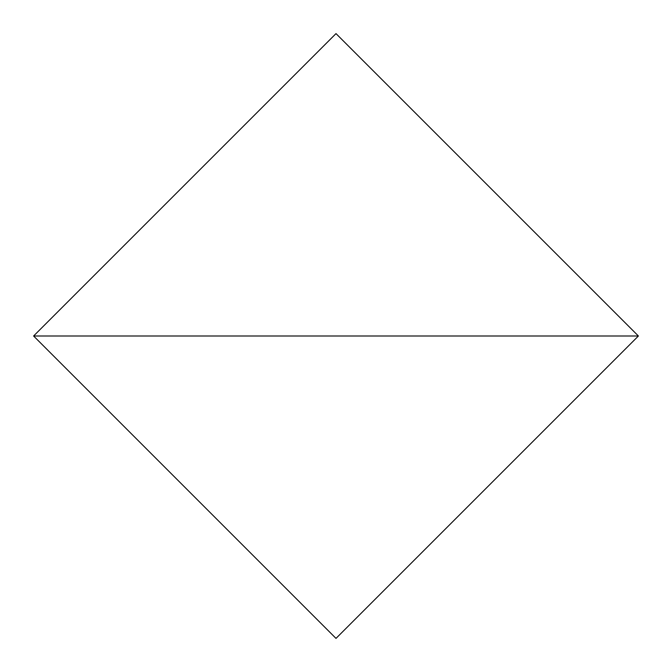 <?xml version="1.0" encoding="UTF-8"?>
<svg xmlns="http://www.w3.org/2000/svg" width="672" height="672" viewBox="0 0 672 672"><rect width="100%" height="100%" fill="white"/><g stroke="black" fill="none" stroke-linecap="round" stroke-linejoin="round"><path stroke-width="0.5" stroke-dasharray="3.36 2.52" d="M638.4 336L336 33.6L33.6 336L638.4 336L33.6 336L336 638.4L638.4 336"/><path stroke-width="1.01" d="M638.4 336L336 33.6L33.6 336L638.4 336L33.6 336L336 638.4L638.4 336"/></g></svg>

